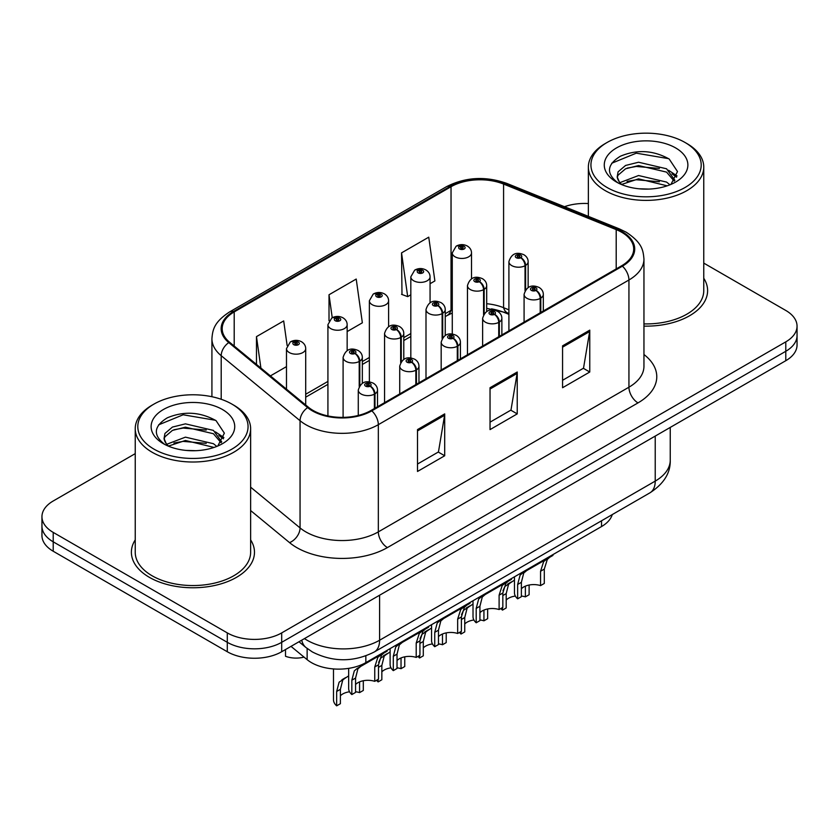 <?xml version="1.0" encoding="UTF-8"?>
<svg xmlns="http://www.w3.org/2000/svg" width="839" height="839" viewBox="0 0 839 839"><rect width="100%" height="100%" fill="white"/><g stroke="black" fill="none" stroke-linecap="round" stroke-linejoin="round"><path stroke-width="1.26" d="M508.906 314.342L504.9 312.716A51.284 29.606 0 0 0 491.518 308.846M612.26 514.59A38.468 22.213 180 0 1 601.542 526.546L365.846 662.621A38.468 22.213 180 0 1 307.137 659.664L291.007 646.366M135.236 539.876A61.541 35.532 0 0 0 131.387 552.24A61.541 35.532 0 0 0 149.415 577.358A61.541 35.532 0 0 0 216.483 585.066A61.541 35.532 0 0 0 254.479 552.24A61.541 35.532 0 0 0 250.63 539.876A61.541 35.532 0 0 1 254.479 552.24A61.541 35.532 0 0 1 216.483 585.066A61.541 35.532 0 0 1 149.415 577.358A61.541 35.532 0 0 1 131.387 552.24A61.541 35.532 0 0 1 135.236 539.876M621.678 232.256A41.027 23.691 180 0 1 633.697 249.005A41.027 23.691 180 0 1 621.678 265.753L371.09 410.439A41.027 23.691 180 0 1 308.458 407.272L229.603 342.249A41.027 23.691 180 0 1 222.188 328.657A41.027 23.691 180 0 1 234.196 311.909L451.036 186.719A41.027 23.691 180 0 1 503.578 184.066L616.204 229.603A41.027 23.691 180 0 1 621.678 232.256M622.402 231.837A42.055 24.279 0 0 0 616.791 229.11L504.166 183.584A42.055 24.279 0 0 0 450.312 186.31L233.473 311.489A42.055 24.279 0 0 0 228.764 342.585L307.619 407.607A42.055 24.279 0 0 0 371.813 410.848L622.402 266.173A42.055 24.279 0 0 0 622.402 231.837M135.236 453.637L53.214 500.988A38.468 22.213 0 0 0 41.95 516.698L41.95 535.544A38.468 22.213 0 0 0 53.214 551.244L227.296 651.746L227.296 642.317A38.468 22.213 0 0 0 281.694 642.317L785.786 351.289A38.468 22.213 0 0 0 797.05 335.579A38.468 22.213 0 0 1 785.786 351.289L281.694 642.317A38.468 22.213 0 0 1 227.296 642.317L53.214 541.826L227.296 642.317L227.296 632.9A38.468 22.213 0 0 0 281.694 632.9L785.786 341.861A38.468 22.213 0 0 0 797.05 326.161A38.468 22.213 0 0 0 785.786 310.461L703.764 263.11M41.95 526.116A38.468 22.213 0 0 0 53.214 541.826A38.468 22.213 0 0 1 41.95 526.116M417.507 429.589L417.507 471.466L444.701 455.766L444.701 413.889L417.507 429.589M417.507 464.04L438.451 451.948L444.597 415.284A10.257 5.925 -120 0 0 444.701 413.889M438.273 452.053L444.701 455.766M562.57 345.846L562.57 387.723L589.765 372.013L589.765 330.136L562.57 345.846M562.57 380.287L583.514 368.195L589.66 331.531A10.257 5.925 -120 0 0 589.765 330.136M583.336 368.3L589.765 372.013M490.039 387.723L490.039 429.599L517.233 413.889L517.233 372.013L490.039 387.723M490.039 422.164L510.982 410.072L517.128 373.407A10.257 5.925 -120 0 0 517.233 372.013M510.804 410.177L517.233 413.889M508.906 309.843L503.578 307.693A41.027 23.691 0 0 0 486.693 303.718M452.273 309.654A41.027 23.691 0 0 0 451.036 310.346L445.236 313.692M410.827 333.555L403.79 337.624M369.37 357.487L362.333 361.557M327.923 381.42L305.7 394.246M643.953 326.13A61.541 35.532 0 0 0 707.613 290.619A61.541 35.532 0 0 0 703.764 278.254A61.541 35.532 0 0 1 707.613 290.619A61.541 35.532 0 0 1 643.953 326.13M588.37 203.562A38.468 22.213 0 0 0 564.458 206.709M41.95 516.698A38.468 22.213 0 0 0 53.214 532.398L227.296 632.9M430.061 283.718L434.885 280.929L428.75 237.175L401.545 252.875L401.986 294.499M287.137 345.532L283.687 320.928L256.482 336.628L256.482 364.409M347.157 331.583L362.354 322.805L356.218 279.051L329.014 294.751L329.014 320.781M329.014 294.751L332.244 317.74M401.545 252.875L407.691 296.628L410.827 294.825M407.691 296.628L401.545 294.342M270.41 375.893L286.477 366.622M256.482 336.628L260.898 368.048M227.296 651.746A38.468 22.213 0 0 0 281.694 651.746L785.786 360.707A38.468 22.213 0 0 0 797.05 345.007L797.05 326.161M514.464 576.812L514.464 592.722A19.234 11.106 180 0 0 517.642 598.836L517.642 584.479L520.096 575.166L522.928 572.754L546.692 559.036L546.692 558.208M547.877 557.526L547.877 558.344L549.629 557.337L547.301 559.456L544.291 569.094L544.291 583.451L540.557 585.612L540.557 571.254L543.672 561.553L547.804 558.396M552.932 554.61L552.932 555.428L547.877 558.344M526.64 570.614L522.928 572.754L526.64 570.614L523.725 573.068L521.376 582.329L521.376 596.686L517.642 598.836M540.557 585.612A14.106 8.138 0 0 0 521.376 588.768M540.788 312.454L540.788 298.107A6.408 3.859 -122.2 0 0 536.069 290.367A3.209 1.846 0 0 0 535.964 287.808A3.209 1.846 0 0 0 531.433 287.808A3.209 1.846 0 0 0 531.433 290.43A3.209 1.846 0 0 0 535.869 290.483L534.569 289.665A1.279 0.745 180 0 1 532.796 289.644A1.279 0.745 180 0 1 532.419 289.119A1.279 0.745 180 0 1 533.205 288.438A1.279 0.745 180 0 1 534.611 288.595A1.279 0.745 180 0 1 534.978 289.119A1.279 0.745 180 0 1 534.642 289.623L536.069 290.367M535.869 290.483A6.408 3.534 62.1 0 1 540.201 298.453A9.617 5.548 180 0 1 526.902 298.285A9.617 5.548 180 0 1 524.081 294.353C526.546 286.466 531.569 284.18 539.173 287.494C541.889 289.214 543.273 291.5 543.315 294.353A9.617 5.548 180 0 1 540.788 298.107M540.201 312.8L540.201 298.453M502.991 590.698L504.921 586.44L514.464 580.158M529.115 585.024L529.115 594.725L525.382 596.886L525.382 586.146M502.467 607.604L502.467 610.11A19.234 11.106 180 0 1 500.935 608.485M511.465 581.888L507.752 584.028L511.465 581.888L508.549 584.343L506.2 593.603L506.2 607.96L502.467 610.11M525.382 596.886A14.106 8.138 0 0 0 521.376 596.026M515.356 596.068A14.106 8.138 0 0 0 506.2 600.042M525.613 289.801L525.613 265.407A6.408 3.859 -122.2 0 0 520.883 257.678A3.209 1.846 0 0 0 520.788 255.119A3.209 1.846 0 0 0 516.258 255.119A3.209 1.846 0 0 0 516.258 257.73A3.209 1.846 0 0 0 520.694 257.793L519.393 256.975A1.279 0.745 180 0 1 517.621 256.954A1.279 0.745 180 0 1 517.244 256.43A1.279 0.745 180 0 1 518.03 255.738A1.279 0.745 180 0 1 519.435 255.905A1.279 0.745 180 0 1 519.802 256.43A1.279 0.745 180 0 1 519.467 256.923L520.883 257.678M520.694 257.793A6.408 3.534 62.1 0 1 525.025 265.753A9.617 5.548 180 0 1 511.727 265.585A9.617 5.548 180 0 1 508.906 261.663C511.36 253.766 516.394 251.48 523.997 254.804C526.714 256.524 528.098 258.811 528.14 261.663A9.617 5.548 180 0 1 525.613 265.407M525.025 290.724L525.025 265.753M471.508 278.789L471.508 252.896A9.617 5.548 180 0 1 465.572 258.024A9.617 5.548 180 0 1 455.095 256.828A9.617 5.548 180 0 1 452.273 252.896L456.112 246.226A6.408 3.859 57.8 0 1 459.531 246.414A3.209 1.846 0 0 0 459.625 248.973A3.209 1.846 0 0 0 464.166 248.973A3.209 1.846 0 0 0 464.166 246.351A3.209 1.846 0 0 0 459.73 246.299L461.031 247.117A1.279 0.745 180 0 1 462.803 247.138A1.279 0.745 180 0 1 463.18 247.662A1.279 0.745 180 0 1 462.383 248.344A1.279 0.745 180 0 1 460.989 248.187A1.279 0.745 180 0 1 460.611 247.662A1.279 0.745 180 0 1 460.947 247.159L459.531 246.414M461.031 248.208L461.031 247.117M459.73 246.299A6.408 3.534 -117.9 0 0 456.731 245.869A6.408 3.534 -117.9 0 0 456.447 246.047M460.947 248.166L460.947 247.159M607.079 187.496A55.133 31.83 0 0 0 685.054 187.496A55.133 31.83 0 0 0 685.054 142.483L686.868 143.532A57.702 33.308 0 0 1 703.764 167.087A57.702 33.308 0 0 1 668.148 197.857A57.702 33.308 0 0 1 605.276 190.642A57.702 33.308 0 0 1 588.37 167.087A57.702 33.308 0 0 1 605.276 143.532L607.079 142.483A55.133 31.83 0 0 0 607.079 187.496M643.953 323.906A57.702 33.308 0 0 0 703.764 290.619L703.764 167.087M639.066 188.785L648.841 189.079M619.895 182.65L638.563 175.529L666.565 182.073L669.952 184.8M621.615 184.444L638.563 178.854L667.173 185.828M620.199 183.951L617.2 176.924A28.987 16.738 0 0 0 621.877 184.674M617.2 176.924L618.07 171.848L625.579 165.461L638.563 162.231L666.565 168.786L674.892 180.291M617.263 177.333L618.07 175.173L625.579 168.786L638.563 165.556L666.565 172.11L674.231 181.151M670.948 184.391L677.493 171.534L669.207 159.043C653.319 150.202 637.063 149.258 620.42 156.211C606.775 164.643 605.926 173.505 617.85 182.787L617.997 182.881M675.636 147.926A41.803 24.142 0 0 0 616.508 147.926A41.803 24.142 0 0 0 616.508 182.063A41.803 24.142 0 0 0 675.636 182.063A41.803 24.142 0 0 0 675.636 147.926M686.868 143.532L685.054 142.483A55.133 31.83 0 0 0 607.079 142.483M611.736 163.238L636.287 153.17L668.641 158.665M627.069 168.136L636.287 166.458L659.391 168.44M672.029 173.841L676.591 177.186M627.069 181.434L636.287 179.756L659.391 181.738M668.557 170.254L677.021 175.917M153.946 449.117A55.133 31.83 0 0 0 231.91 449.117A55.133 31.83 0 0 0 231.921 404.104L233.724 405.143A57.702 33.308 0 0 1 250.63 428.698A57.702 33.308 0 0 1 215.015 459.478A57.702 33.308 0 0 1 152.132 452.252A57.702 33.308 0 0 1 135.236 428.698A57.702 33.308 0 0 1 152.132 405.143L153.946 404.104A55.133 31.83 0 0 0 153.946 449.117M135.236 428.698L135.236 552.24A57.702 33.308 0 0 0 152.132 575.795A57.702 33.308 0 0 0 215.015 583.011A57.702 33.308 0 0 0 250.63 552.24L250.63 428.698M185.933 450.407L195.697 450.69M166.762 444.271L185.429 437.15L213.421 443.695L216.819 446.421M168.482 446.065L185.429 440.475L214.039 447.439M167.055 445.572L164.056 438.545A28.987 16.738 0 0 0 168.733 446.296M164.056 438.545L164.937 433.469L172.435 427.072L185.429 423.852L213.421 430.397L221.748 441.901M164.129 438.954L164.937 436.794L172.435 430.397L185.429 427.177L213.421 433.721L221.097 442.772M217.804 446.012L224.359 433.144L216.074 420.664C200.185 411.823 183.919 410.879 167.286 417.832C153.642 426.264 152.782 435.116 164.706 444.397L164.853 444.492M222.492 409.537A41.803 24.142 0 0 0 163.364 409.537A41.803 24.142 0 0 0 163.364 443.674A41.803 24.142 0 0 0 222.492 443.674A41.803 24.142 0 0 0 222.492 409.537M233.724 405.143L231.921 404.104A55.133 31.83 0 0 0 153.946 404.104M158.602 424.859L183.143 414.781L215.508 420.287M173.935 429.746L183.143 428.079L206.247 430.061M218.885 435.451L223.447 438.807M173.935 443.044L183.143 441.377L206.247 443.359M215.413 431.875L223.887 437.538M473.018 600.745L473.018 616.655A19.234 11.106 180 0 0 476.195 622.769L476.195 608.411L478.649 599.098L481.471 596.686L505.246 582.969L505.246 582.14M506.431 581.458L506.431 582.276L508.182 581.27L505.844 583.388L502.834 593.026L502.834 607.384L499.111 609.544L499.111 595.176L502.225 585.486L506.357 582.329M511.486 578.543L511.486 579.361L506.431 582.276M485.194 594.536L481.471 596.686L485.194 594.536L482.278 597.001L479.929 606.251L479.929 620.619L476.195 622.769M499.111 609.544A14.106 8.138 0 0 0 479.929 612.701M499.341 336.387L499.341 322.04A6.408 3.859 -122.2 0 0 494.611 314.3A3.209 1.846 0 0 0 494.517 311.741A3.209 1.846 0 0 0 489.986 311.741A3.209 1.846 0 0 0 489.986 314.363A3.209 1.846 0 0 0 494.412 314.415L493.112 313.597A1.279 0.745 180 0 1 491.339 313.576A1.279 0.745 180 0 1 490.962 313.052A1.279 0.745 180 0 1 491.759 312.37A1.279 0.745 180 0 1 493.154 312.528A1.279 0.745 180 0 1 493.531 313.052A1.279 0.745 180 0 1 493.196 313.555L494.611 314.3M494.412 314.415A6.408 3.534 62.1 0 1 498.744 322.386A9.617 5.548 180 0 1 485.445 322.218A9.617 5.548 180 0 1 482.635 318.285C485.089 310.399 490.123 308.112 497.726 311.426C500.443 313.146 501.816 315.433 501.869 318.285A9.617 5.548 180 0 1 499.341 322.04M498.744 336.733L498.744 322.386M431.561 624.677L431.561 640.587A19.234 11.106 180 0 0 434.738 646.701L434.738 632.344L437.203 623.031L440.024 620.619L463.789 606.901L463.789 606.073M464.974 605.391L464.974 606.209L466.725 605.202L464.397 607.321L461.387 616.959L461.387 631.316L457.654 633.476L457.654 619.109L460.768 609.418L464.9 606.261M470.029 602.475L470.029 603.293L464.974 606.209M443.737 618.469L440.024 620.619L443.737 618.469L440.821 620.933L438.472 630.183L438.472 644.551L434.738 646.701M457.654 633.476A14.106 8.138 0 0 0 438.472 636.623M457.884 360.319L457.884 345.972A6.408 3.859 -122.2 0 0 453.165 338.232A3.209 1.846 0 0 0 453.06 335.673A3.209 1.846 0 0 0 448.529 335.673A3.209 1.846 0 0 0 448.529 338.295A3.209 1.846 0 0 0 452.966 338.348L451.665 337.53A1.279 0.745 180 0 1 449.893 337.509A1.279 0.745 180 0 1 449.515 336.984A1.279 0.745 180 0 1 450.302 336.303A1.279 0.745 180 0 1 451.707 336.46A1.279 0.745 180 0 1 452.085 336.984A1.279 0.745 180 0 1 451.739 337.488L453.165 338.232M452.966 338.348A6.408 3.534 62.1 0 1 457.297 346.308A9.617 5.548 180 0 1 443.999 346.14A9.617 5.548 180 0 1 441.178 342.218C443.642 334.331 448.666 332.045 456.269 335.359C458.985 337.079 460.37 339.365 460.412 342.218A9.617 5.548 180 0 1 457.884 345.972M457.297 360.665L457.297 346.308M390.114 648.61L390.114 664.519A19.234 11.106 180 0 0 393.292 670.634L393.292 656.276L395.746 646.953L398.567 644.551L422.342 630.834L422.342 630.005M423.527 629.323L423.527 630.141L425.279 629.135L422.95 631.253L419.93 640.891L419.93 655.249L416.207 657.409L416.207 643.041L419.322 633.351L423.454 630.183M428.582 626.408L428.582 627.226L423.527 630.141M402.29 642.401L398.567 644.551L402.29 642.401L399.374 644.866L397.025 654.116L397.025 668.484L393.292 670.634M416.207 657.409A14.106 8.138 0 0 0 397.025 660.555M416.438 384.252L416.438 369.905A6.408 3.859 -122.2 0 0 411.708 362.165A3.209 1.846 0 0 0 411.613 359.606A3.209 1.846 0 0 0 407.083 359.606A3.209 1.846 0 0 0 407.083 362.228A3.209 1.846 0 0 0 411.509 362.28L410.208 361.462A1.279 0.745 180 0 1 408.436 361.441A1.279 0.745 180 0 1 408.069 360.917A1.279 0.745 180 0 1 408.855 360.235A1.279 0.745 180 0 1 410.25 360.392A1.279 0.745 180 0 1 410.628 360.917A1.279 0.745 180 0 1 410.292 361.42L411.708 362.165M411.509 362.28A6.408 3.534 62.1 0 1 415.84 370.24A9.617 5.548 180 0 1 402.542 370.072A9.617 5.548 180 0 1 399.731 366.15C402.185 358.263 407.219 355.977 414.823 359.291C417.539 361.011 418.913 363.297 418.965 366.15A9.617 5.548 180 0 1 416.438 369.905M415.84 384.598L415.84 370.24M348.657 668.368L348.657 688.452A19.234 11.106 180 0 0 351.835 694.566L351.835 680.209L354.299 670.885L357.12 668.484L380.885 654.766L380.885 653.938M382.07 653.256L382.07 654.074L383.822 653.067L381.493 655.186L378.483 664.824L378.483 679.181L374.75 681.331L374.75 666.974L377.865 657.283L381.997 654.116M387.125 650.34L387.125 651.158L382.07 654.074M360.833 666.334L357.12 668.484L360.833 666.334L357.917 668.798L355.568 678.048L355.568 692.406L351.835 694.566M374.75 681.331A14.106 8.138 0 0 0 355.568 684.488M374.981 408.184L374.981 393.837A6.408 3.859 -122.2 0 0 370.261 386.097A3.209 1.846 0 0 0 370.156 383.538A3.209 1.846 0 0 0 365.626 383.538A3.209 1.846 0 0 0 365.626 386.16A3.209 1.846 0 0 0 370.062 386.213L368.761 385.395A1.279 0.745 180 0 1 366.989 385.374A1.279 0.745 180 0 1 366.612 384.849A1.279 0.745 180 0 1 367.398 384.168A1.279 0.745 180 0 1 368.803 384.325A1.279 0.745 180 0 1 369.181 384.849A1.279 0.745 180 0 1 368.835 385.353L370.261 386.097M370.062 386.213A6.408 3.534 62.1 0 1 374.393 394.173A9.617 5.548 180 0 1 361.095 394.005A9.617 5.548 180 0 1 358.274 390.083C360.739 382.196 365.762 379.91 373.365 383.224C376.082 384.944 377.466 387.23 377.508 390.083A9.617 5.548 180 0 1 374.981 393.837M374.393 408.53L374.393 394.173M430.061 302.711L430.061 276.828A9.617 5.548 180 0 1 424.125 281.956A9.617 5.548 180 0 1 413.648 280.761A9.617 5.548 180 0 1 410.827 276.828L414.665 270.158A6.408 3.859 57.8 0 1 418.084 270.347A3.209 1.846 0 0 0 418.179 272.906A3.209 1.846 0 0 0 422.709 272.906A3.209 1.846 0 0 0 422.709 270.284A3.209 1.846 0 0 0 418.273 270.231L419.573 271.049A1.279 0.745 180 0 1 421.346 271.07A1.279 0.745 180 0 1 421.723 271.595A1.279 0.745 180 0 1 420.937 272.276A1.279 0.745 180 0 1 419.531 272.119A1.279 0.745 180 0 1 419.164 271.595A1.279 0.745 180 0 1 419.5 271.091L418.084 270.347M419.573 272.14L419.573 271.049M418.273 270.231A6.408 3.534 -117.9 0 0 415.284 269.801A6.408 3.534 -117.9 0 0 415.001 269.98M419.5 272.098L419.5 271.091M388.604 326.644L388.604 300.761A9.617 5.548 180 0 1 382.668 305.889A9.617 5.548 180 0 1 372.191 304.693A9.617 5.548 180 0 1 369.37 300.761L373.208 294.09A6.408 3.859 57.8 0 1 376.627 294.279A3.209 1.846 0 0 0 376.721 296.838A3.209 1.846 0 0 0 381.263 296.838A3.209 1.846 0 0 0 381.263 294.216A3.209 1.846 0 0 0 376.826 294.164L378.127 294.982A1.279 0.745 180 0 1 379.899 295.003A1.279 0.745 180 0 1 380.277 295.527A1.279 0.745 180 0 1 379.48 296.209A1.279 0.745 180 0 1 378.085 296.052A1.279 0.745 180 0 1 377.707 295.527A1.279 0.745 180 0 1 378.043 295.024L376.627 294.279M378.127 296.073L378.127 294.982M376.826 294.164A6.408 3.534 -117.9 0 0 373.827 293.734A6.408 3.534 -117.9 0 0 373.544 293.912M378.043 296.031L378.043 295.024M347.157 350.576L347.157 324.693A9.617 5.548 180 0 1 341.221 329.821A9.617 5.548 180 0 1 330.744 328.615A9.617 5.548 180 0 1 327.923 324.693L331.762 318.023A6.408 3.859 57.8 0 1 335.181 318.212A3.209 1.846 0 0 0 335.275 320.771A3.209 1.846 0 0 0 339.805 320.771A3.209 1.846 0 0 0 339.805 318.149A3.209 1.846 0 0 0 335.369 318.096L336.67 318.914A1.279 0.745 180 0 1 338.442 318.935A1.279 0.745 180 0 1 338.82 319.46A1.279 0.745 180 0 1 338.033 320.141A1.279 0.745 180 0 1 336.628 319.984A1.279 0.745 180 0 1 336.261 319.46A1.279 0.745 180 0 1 336.596 318.956L335.181 318.212M336.67 320.005L336.67 318.914M335.369 318.096A6.408 3.534 -117.9 0 0 332.38 317.666A6.408 3.534 -117.9 0 0 332.097 317.845M336.596 319.963L336.596 318.956M285.501 649.543L285.501 656.266A19.234 11.106 180 0 0 304.033 657.105M305.7 404.996L305.7 348.625A9.617 5.548 180 0 1 299.764 353.754A9.617 5.548 180 0 1 289.287 352.548A9.617 5.548 180 0 1 286.477 348.625L290.304 341.955A6.408 3.859 57.8 0 1 293.723 342.144A3.209 1.846 0 0 0 293.818 344.703A3.209 1.846 0 0 0 298.359 344.703A3.209 1.846 0 0 0 298.359 342.081A3.209 1.846 0 0 0 293.923 342.029L295.223 342.847A1.279 0.745 180 0 1 296.996 342.868A1.279 0.745 180 0 1 297.373 343.392A1.279 0.745 180 0 1 296.576 344.074A1.279 0.745 180 0 1 295.181 343.917A1.279 0.745 180 0 1 294.804 343.392A1.279 0.745 180 0 1 295.139 342.889L293.723 342.144M295.223 343.938L295.223 342.847M293.923 342.029A6.408 3.534 -117.9 0 0 290.923 341.599A6.408 3.534 -117.9 0 0 290.64 341.777M295.139 343.896L295.139 342.889M461.534 614.63L463.474 610.373L473.018 604.08M487.658 608.957L487.658 618.658L483.935 620.818L483.935 610.079M461.02 631.536L461.02 634.043A19.234 11.106 180 0 1 459.478 632.417M470.018 605.821L466.295 607.96L470.018 605.821L467.103 608.275L464.743 617.535L464.743 631.893L461.02 634.043M483.935 620.818A14.106 8.138 0 0 0 479.929 619.958M473.909 620A14.106 8.138 0 0 0 464.743 623.975M484.166 313.723L484.166 289.34A6.408 3.859 -122.2 0 0 479.436 281.61A3.209 1.846 0 0 0 479.342 279.051A3.209 1.846 0 0 0 474.801 279.051A3.209 1.846 0 0 0 474.801 281.663A3.209 1.846 0 0 0 479.237 281.726L477.936 280.908A1.279 0.745 180 0 1 476.164 280.887A1.279 0.745 180 0 1 475.786 280.362A1.279 0.745 180 0 1 476.583 279.67A1.279 0.745 180 0 1 477.978 279.838A1.279 0.745 180 0 1 478.356 280.362A1.279 0.745 180 0 1 478.02 280.855L479.436 281.61M479.237 281.726A6.408 3.534 62.1 0 1 483.568 289.686A9.617 5.548 180 0 1 470.27 289.518A9.617 5.548 180 0 1 467.459 285.596C469.913 277.699 474.947 275.412 482.54 278.737C485.257 280.446 486.641 282.743 486.693 285.596A9.617 5.548 180 0 1 484.166 289.34M483.568 314.656L483.568 289.686M420.087 638.563L422.017 634.305L431.561 628.012M446.212 632.889L446.212 642.59L442.478 644.751L442.478 634.011M419.563 655.469L419.563 657.975A19.234 11.106 180 0 1 418.032 656.35M428.561 629.753L424.849 631.893L428.561 629.753L425.646 632.207L423.296 641.468L423.296 655.825L419.563 657.975M442.478 644.751A14.106 8.138 0 0 0 438.472 643.891M432.452 643.933A14.106 8.138 0 0 0 423.296 647.907M442.709 337.656L442.709 313.272A6.408 3.859 -122.2 0 0 437.979 305.543A3.209 1.846 0 0 0 437.885 302.984A3.209 1.846 0 0 0 433.354 302.984A3.209 1.846 0 0 0 433.354 305.595A3.209 1.846 0 0 0 437.79 305.658L436.49 304.84A1.279 0.745 180 0 1 434.717 304.809A1.279 0.745 180 0 1 434.34 304.295A1.279 0.745 180 0 1 435.126 303.603A1.279 0.745 180 0 1 436.532 303.77A1.279 0.745 180 0 1 436.899 304.295A1.279 0.745 180 0 1 436.563 304.788L437.979 305.543M437.79 305.658A6.408 3.534 62.1 0 1 442.122 313.618A9.617 5.548 180 0 1 428.823 313.45A9.617 5.548 180 0 1 426.002 309.528C428.456 301.631 433.49 299.345 441.094 302.669C443.81 304.379 445.194 306.665 445.236 309.528A9.617 5.548 180 0 1 442.709 313.272M442.122 338.589L442.122 313.618M378.63 662.495L380.57 658.237L390.114 651.945M404.755 656.822L404.755 666.523L401.032 668.683L401.032 657.944M378.116 679.391L378.116 681.908A19.234 11.106 180 0 1 376.575 680.282M387.115 653.686L383.392 655.825L387.115 653.686L384.199 656.14L381.839 665.4L381.839 679.758L378.116 681.908M401.032 668.683A14.106 8.138 0 0 0 397.025 667.823M391.005 667.854A14.106 8.138 0 0 0 381.839 671.84M401.262 361.588L401.262 337.205A6.408 3.859 -122.2 0 0 396.532 329.475A3.209 1.846 0 0 0 396.438 326.916A3.209 1.846 0 0 0 391.897 326.916A3.209 1.846 0 0 0 391.897 329.528A3.209 1.846 0 0 0 396.333 329.591L395.033 328.773A1.279 0.745 180 0 1 393.26 328.741A1.279 0.745 180 0 1 392.883 328.227A1.279 0.745 180 0 1 393.68 327.535A1.279 0.745 180 0 1 395.075 327.703A1.279 0.745 180 0 1 395.452 328.227A1.279 0.745 180 0 1 395.117 328.72L396.532 329.475M396.333 329.591A6.408 3.534 62.1 0 1 400.664 337.551A9.617 5.548 180 0 1 387.366 337.383A9.617 5.548 180 0 1 384.556 333.461C387.01 325.563 392.044 323.277 399.637 326.591C402.353 328.311 403.737 330.597 403.79 333.461A9.617 5.548 180 0 1 401.262 337.205M400.664 362.511L400.664 337.551M333.482 668.924L333.482 699.726A19.234 11.106 180 0 0 336.659 705.84L336.659 691.483L339.113 682.17L348.657 675.877M363.308 680.754L363.308 690.455L359.574 692.615L359.574 681.876M345.658 677.608L341.945 679.758L345.658 677.608L342.742 680.072L340.393 689.322L340.393 703.69L336.659 705.84M359.574 692.615A14.106 8.138 0 0 0 355.568 691.756M349.548 691.787A14.106 8.138 0 0 0 340.393 695.772M359.805 385.521L359.805 361.137A6.408 3.859 -122.2 0 0 355.075 353.408A3.209 1.846 0 0 0 354.981 350.849A3.209 1.846 0 0 0 350.45 350.849A3.209 1.846 0 0 0 350.45 353.46A3.209 1.846 0 0 0 354.887 353.523L353.586 352.705A1.279 0.745 180 0 1 351.814 352.674A1.279 0.745 180 0 1 351.436 352.149A1.279 0.745 180 0 1 352.223 351.468A1.279 0.745 180 0 1 353.628 351.635A1.279 0.745 180 0 1 353.995 352.149A1.279 0.745 180 0 1 353.659 352.653L355.075 353.408M354.887 353.523A6.408 3.534 62.1 0 1 359.218 361.483A9.617 5.548 180 0 1 345.92 361.315A9.617 5.548 180 0 1 343.099 357.393C345.563 349.496 350.587 347.21 358.19 350.524C360.906 352.244 362.291 354.53 362.333 357.393A9.617 5.548 180 0 1 359.805 361.137M359.218 386.443L359.218 361.483M601.542 520.767L601.542 526.546M307.137 648.453L307.137 659.664M365.846 655.899L365.846 662.621M643.953 354.519A64.11 37.01 180 0 1 637.997 402.898L387.408 547.584A12.826 7.404 60 0 1 378.337 531.874L628.935 387.199A51.284 29.606 0 0 0 643.953 366.255L643.953 259.052A51.284 29.606 180 0 1 628.935 279.995A12.826 7.404 -120 0 0 622.402 266.173M387.408 547.584A64.11 37.01 180 0 1 296.744 547.584A64.11 37.01 180 0 1 289.56 542.634L250.63 510.542M307.619 407.607A12.826 8.579 129.5 0 0 300.058 420.717L300.058 527.92A51.284 29.606 0 0 0 305.805 531.874A51.284 29.606 0 0 0 378.337 531.874L378.337 424.67A51.284 29.606 180 0 1 300.058 420.717L221.202 355.694A51.284 29.606 180 0 1 211.921 338.715L211.921 396.721M643.953 259.052C643.125 250.242 642.317 242.911 626.282 232.246L619.539 228.974A12.826 6.009 112 0 0 616.791 229.11M619.539 228.974L506.913 183.447C485.676 175.928 465.519 177.019 446.432 186.719A12.826 7.404 60 0 1 450.312 186.31M233.473 311.489A12.826 7.404 -120 0 0 229.603 311.909C214.05 322.103 212.634 329.779 211.921 338.715M228.764 342.585A12.826 8.579 129.5 0 0 221.202 355.694L221.202 399.28M506.913 183.447A12.826 6.009 112 0 0 504.166 183.584M371.813 410.848A12.826 7.404 60 0 1 378.337 424.67L628.935 279.995L628.935 387.199A12.826 7.404 60 0 0 637.997 402.898M508.906 313.492L507.689 312.999A24.362 11.41 -68 0 1 503.578 307.693L503.578 184.066M451.036 186.719L451.036 310.346A24.362 14.064 60 0 1 446.893 315.653L445.236 316.607M281.694 632.9L281.694 651.746M785.786 341.861L785.786 360.707M53.214 532.398L53.214 551.244M250.63 487.165L300.058 527.92A12.826 8.579 -50.5 0 1 289.56 542.634M616.204 229.603L616.204 268.92M234.196 311.909L234.196 346.035M490.039 389.044L517.128 373.407M562.57 347.168L589.66 331.531M417.507 430.921L444.597 415.284M304.463 638.605A51.284 29.606 0 0 0 307.074 640.23A51.284 29.606 0 0 0 379.606 640.23L655.228 481.104A51.284 29.606 0 0 0 670.246 460.16C670.623 472.892 663.848 483.788 649.921 492.839L374.299 651.966A25.642 14.808 60 0 0 379.606 640.23L379.606 595.208M655.228 436.081L655.228 481.104A25.642 14.808 60 0 1 649.921 492.839M301.725 640.178A25.642 17.147 129.5 0 0 306.025 647.572L298.978 641.762M540.557 571.254L544.291 569.094M517.642 584.479L521.376 582.329M502.834 595.543L506.2 593.603M499.111 595.176L502.834 593.026M476.195 608.411L479.929 606.251M457.654 619.109L461.387 616.959M434.738 632.344L438.472 630.183M416.207 643.041L419.93 640.891M393.292 656.276L397.025 654.116M374.75 666.974L378.483 664.824M351.835 680.209L355.568 678.048M461.387 619.476L464.743 617.535M419.93 643.408L423.296 641.468M378.483 667.341L381.839 665.4M336.659 691.483L340.393 689.322M446.432 186.719L229.603 311.909M507.689 312.999L486.693 308.333M452.273 313.041L446.893 315.653M410.827 336.481L403.79 340.54M369.37 360.413L362.333 364.472M327.923 384.346L305.7 397.172M374.299 651.966C353.659 662.338 333.02 662.338 312.391 651.966L306.025 647.572M670.246 460.16L670.246 427.408M524.081 322.103L524.081 294.353M543.315 310.996L543.315 294.353M508.906 330.86L508.906 261.663M528.14 287.546L528.14 261.663M471.508 252.896C471.466 250.043 470.081 247.757 467.365 246.037C463.841 244.212 460.296 244.159 456.731 245.869M452.273 334.048L452.273 252.896M588.37 216.378L588.37 167.087M482.635 346.035L482.635 318.285M501.869 334.929L501.869 318.285M441.178 369.968L441.178 342.218M460.412 358.861L460.412 342.218M399.731 393.9L399.731 366.15M418.965 382.794L418.965 366.15M358.274 415.452L358.274 390.083M377.508 406.726L377.508 390.083M430.061 276.828C430.019 273.975 428.635 271.689 425.918 269.969C422.384 268.144 418.839 268.092 415.284 269.801M410.827 357.98L410.827 276.828M388.604 300.761C388.562 297.908 387.178 295.622 384.461 293.902C380.937 292.077 377.393 292.024 373.827 293.734M369.37 381.913L369.37 300.761M347.157 324.693C347.115 321.84 345.731 319.554 343.015 317.834C339.491 316.009 335.936 315.957 332.38 317.666M327.923 415.924L327.923 324.693M305.7 348.625C305.658 345.773 304.274 343.487 301.558 341.767C298.034 339.942 294.489 339.889 290.923 341.599M286.477 389.139L286.477 348.625M467.459 354.792L467.459 285.596M486.693 311.479L486.693 285.596M426.002 378.725L426.002 309.528M445.236 335.411L445.236 309.528M384.556 402.657L384.556 333.461M403.79 359.344L403.79 333.461M343.099 417.361L343.099 357.393M362.333 383.276L362.333 357.393"/></g></svg>
